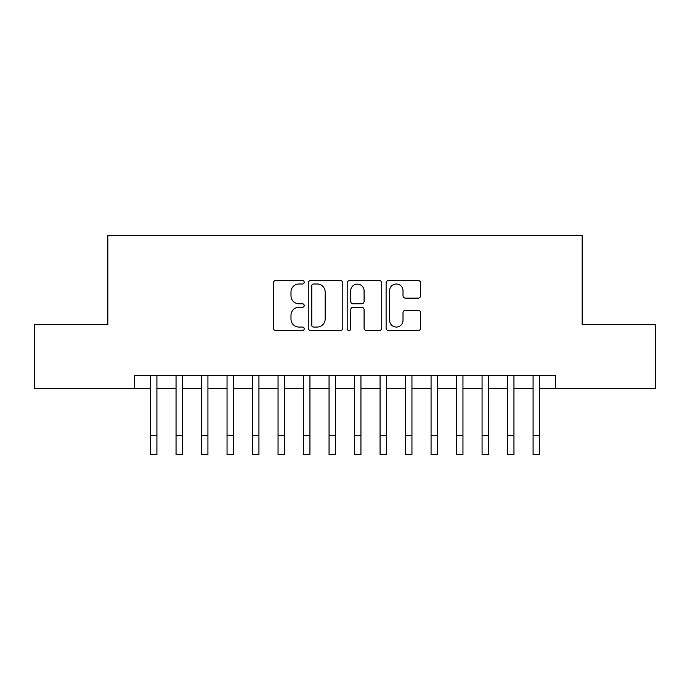 <?xml version="1.0" encoding="UTF-8"?>
<svg xmlns="http://www.w3.org/2000/svg" width="690" height="690" viewBox="0 0 690 690"><rect width="100%" height="100%" fill="white"/><g stroke="black" fill="none" stroke-linecap="round" stroke-linejoin="round"><path stroke-width="1.03" d="M304.195 282.253A1.751 1.751 0 0 0 302.444 280.502L275.845 280.502A2.501 2.501 0 0 0 273.344 283.004L273.344 328.061A2.501 2.501 0 0 0 275.845 330.57L302.444 330.57A1.751 1.751 0 0 0 304.195 328.811A1.751 1.751 0 0 0 302.444 327.06L299.003 327.06A8.013 8.013 0 0 1 290.99 319.056L290.99 315.296A8.013 8.013 0 0 1 299.003 307.283L302.444 307.283A1.751 1.751 0 0 0 304.195 305.532A1.751 1.751 0 0 0 302.444 303.781L299.003 303.781A8.013 8.013 0 0 1 290.99 295.769L290.99 292.017A8.013 8.013 0 0 1 299.003 284.004L302.444 284.004A1.751 1.751 0 0 0 304.195 282.253M418.157 298.149A2.501 2.501 0 0 0 420.659 295.648L420.659 283.004A2.501 2.501 0 0 0 418.157 280.502L388.617 280.502A2.501 2.501 0 0 0 386.115 283.004L386.115 328.061A2.501 2.501 0 0 0 388.617 330.57L418.157 330.57A2.501 2.501 0 0 0 420.659 328.061L420.659 312.794A2.501 2.501 0 0 0 418.157 310.293L405.513 310.293A2.501 2.501 0 0 0 403.012 312.794L403.012 320.367A6.693 6.693 0 0 1 396.319 327.06A6.693 6.693 0 0 1 389.617 320.367L389.617 290.706A6.693 6.693 0 0 1 396.319 284.004A6.693 6.693 0 0 1 403.012 290.706L403.012 295.648A2.501 2.501 0 0 0 405.513 298.149L418.157 298.149M134.602 388.418L34.5 388.418L34.5 324.662L107.821 324.662L107.821 235.402L582.179 235.402L582.179 324.662L655.5 324.662L655.5 388.418L555.398 388.418L555.398 375.671L134.602 375.671L134.602 388.418L150.541 388.418M342.809 283.004A2.501 2.501 0 0 0 340.308 280.502L310.767 280.502A2.501 2.501 0 0 0 308.266 283.004L308.266 328.061A2.501 2.501 0 0 0 310.767 330.57L340.308 330.57A2.501 2.501 0 0 0 342.809 328.061L342.809 283.004M349.692 280.502L379.233 280.502A2.501 2.501 0 0 1 381.734 283.004L381.734 328.061A2.501 2.501 0 0 1 379.233 330.57L366.588 330.57A2.501 2.501 0 0 1 364.087 328.061L364.087 309.793A2.501 2.501 0 0 0 361.586 307.283L353.202 307.283A2.501 2.501 0 0 0 350.693 309.793L350.693 328.811A1.751 1.751 0 0 1 348.942 330.57A1.751 1.751 0 0 1 347.191 328.811L347.191 283.004A2.501 2.501 0 0 1 349.692 280.502M156.915 388.418L176.045 388.418M182.419 388.418L201.549 388.418M207.923 388.418L227.045 388.418M233.427 388.418L252.549 388.418M258.931 388.418L278.053 388.418M284.427 388.418L303.557 388.418M309.931 388.418L329.061 388.418M335.435 388.418L354.565 388.418M360.939 388.418L380.069 388.418M386.443 388.418L405.573 388.418M411.947 388.418L431.069 388.418M437.451 388.418L456.573 388.418M462.956 388.418L482.077 388.418M488.451 388.418L507.581 388.418M513.955 388.418L533.085 388.418M539.459 388.418L555.398 388.418M313.519 284.004A1.751 1.751 0 0 0 311.768 285.755L311.768 325.309A1.751 1.751 0 0 0 313.519 327.06L317.15 327.06A8.013 8.013 0 0 0 325.163 319.056L325.163 292.017A8.013 8.013 0 0 0 317.15 284.004L313.519 284.004M364.087 290.826A6.693 6.693 0 0 0 357.394 284.133A6.693 6.693 0 0 0 350.693 290.826L350.693 301.28A2.501 2.501 0 0 0 353.202 303.781L361.586 303.781A2.501 2.501 0 0 0 364.087 301.28L364.087 290.826M150.541 435.476L156.915 435.476L156.915 454.598L150.541 454.598L150.541 375.671M156.915 435.476L156.915 375.671M176.045 435.476L182.419 435.476L182.419 454.598L176.045 454.598L176.045 375.671M182.419 435.476L182.419 375.671M201.549 435.476L207.923 435.476L207.923 454.598L201.549 454.598L201.549 375.671M207.923 435.476L207.923 375.671M227.045 435.476L233.427 435.476L233.427 454.598L227.045 454.598L227.045 375.671M233.427 435.476L233.427 375.671M252.549 435.476L258.931 435.476L258.931 454.598L252.549 454.598L252.549 375.671M258.931 435.476L258.931 375.671M278.053 435.476L284.427 435.476L284.427 454.598L278.053 454.598L278.053 375.671M284.427 435.476L284.427 375.671M303.557 435.476L309.931 435.476L309.931 454.598L303.557 454.598L303.557 375.671M309.931 435.476L309.931 375.671M329.061 435.476L335.435 435.476L335.435 454.598L329.061 454.598L329.061 375.671M335.435 435.476L335.435 375.671M354.565 435.476L360.939 435.476L360.939 454.598L354.565 454.598L354.565 375.671M360.939 435.476L360.939 375.671M380.069 435.476L386.443 435.476L386.443 454.598L380.069 454.598L380.069 375.671M386.443 435.476L386.443 375.671M405.573 435.476L411.947 435.476L411.947 454.598L405.573 454.598L405.573 375.671M411.947 435.476L411.947 375.671M431.069 435.476L437.451 435.476L437.451 454.598L431.069 454.598L431.069 375.671M437.451 435.476L437.451 375.671M456.573 435.476L462.956 435.476L462.956 454.598L456.573 454.598L456.573 375.671M462.956 435.476L462.956 375.671M482.077 435.476L488.451 435.476L488.451 454.598L482.077 454.598L482.077 375.671M488.451 435.476L488.451 375.671M507.581 435.476L513.955 435.476L513.955 454.598L507.581 454.598L507.581 375.671M513.955 435.476L513.955 375.671M533.085 435.476L539.459 435.476L539.459 454.598L533.085 454.598L533.085 375.671M539.459 435.476L539.459 375.671"/></g></svg>
